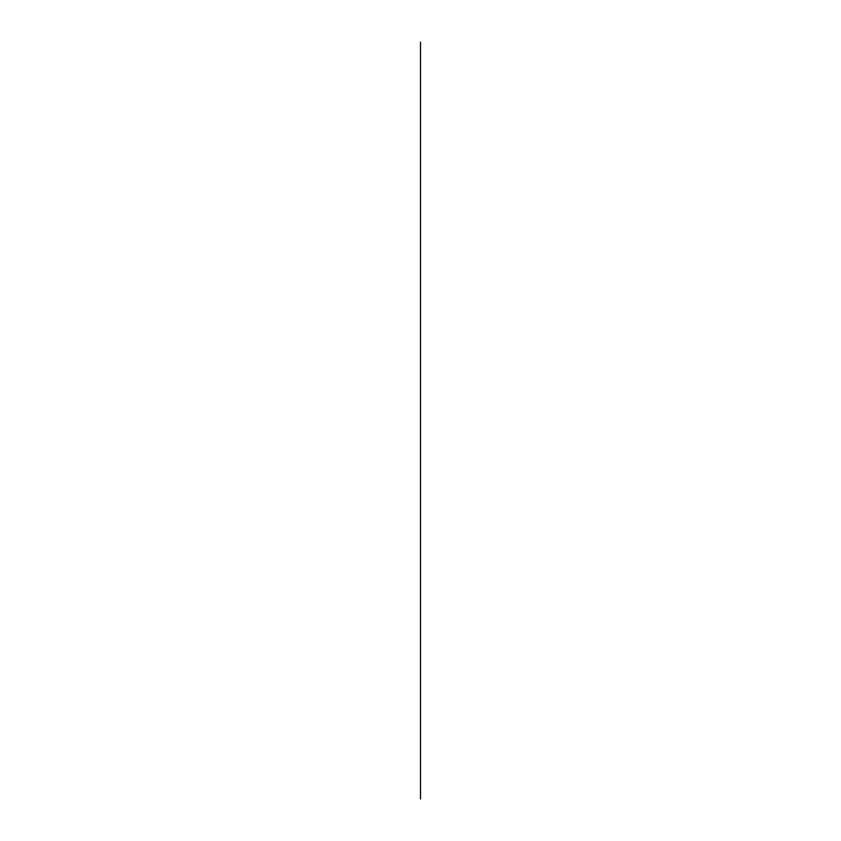 <?xml version="1.0" encoding="UTF-8"?>
<svg xmlns="http://www.w3.org/2000/svg" width="841" height="841" viewBox="0 0 841 841"><rect width="100%" height="100%" fill="white"/><g stroke="black" fill="none" stroke-linecap="round" stroke-linejoin="round"><path stroke-width="0.63" stroke-dasharray="4.21 3.15" d=""/><path stroke-width="1.26" d="M420.5 798.95L420.5 42.05L420.5 798.95"/></g></svg>
